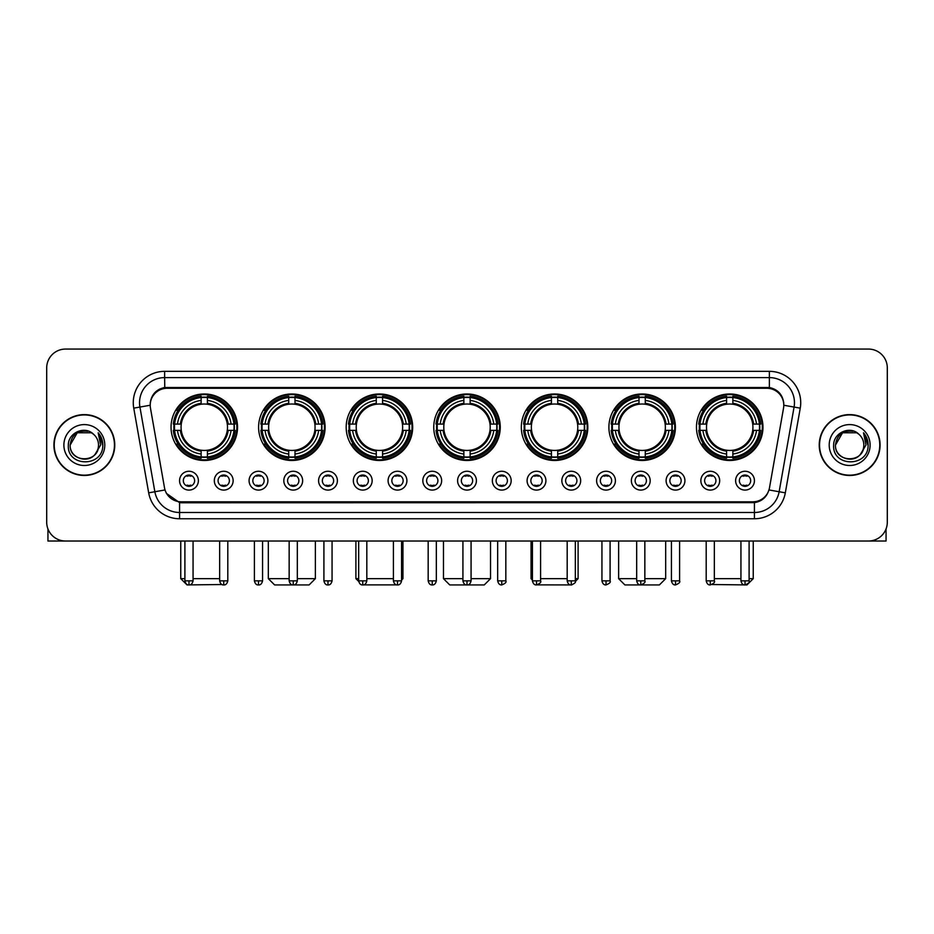 <?xml version="1.0" encoding="UTF-8"?>
<svg xmlns="http://www.w3.org/2000/svg" width="934" height="934" viewBox="0 0 934 934"><rect width="100%" height="100%" fill="white"/><g stroke="black" fill="none" stroke-linecap="round" stroke-linejoin="round"><path stroke-width="1.4" d="M521.324 427.223A33.25 33.25 0 0 0 554.574 460.474A33.25 33.25 0 0 0 587.825 427.223A33.25 33.25 0 0 0 554.574 393.985A33.25 33.25 0 0 0 521.324 427.223M258.601 427.223A33.25 33.25 0 0 0 291.852 460.474A33.25 33.25 0 0 0 325.102 427.223A33.25 33.25 0 0 0 291.852 393.985A33.25 33.25 0 0 0 258.601 427.223M346.175 427.223A33.25 33.25 0 0 0 379.426 460.474A33.25 33.25 0 0 0 412.676 427.223A33.25 33.25 0 0 0 379.426 393.985A33.25 33.25 0 0 0 346.175 427.223M433.75 427.223A33.25 33.25 0 0 0 467 460.474A33.25 33.25 0 0 0 500.25 427.223A33.25 33.25 0 0 0 467 393.985A33.25 33.25 0 0 0 433.75 427.223M608.898 427.223A33.25 33.25 0 0 0 642.148 460.474A33.25 33.25 0 0 0 675.399 427.223A33.25 33.25 0 0 0 642.148 393.985A33.25 33.25 0 0 0 608.898 427.223M696.472 427.223A33.25 33.25 0 0 0 729.723 460.474A33.25 33.25 0 0 0 762.961 427.223A33.25 33.25 0 0 0 729.723 393.985A33.25 33.25 0 0 0 696.472 427.223M171.039 427.223A33.25 33.25 0 0 0 204.277 460.474A33.25 33.25 0 0 0 237.528 427.223A33.25 33.25 0 0 0 204.277 393.985A33.25 33.25 0 0 0 171.039 427.223M233.138 480.671A9.41 9.41 0 0 1 223.728 490.081A9.41 9.41 0 0 1 214.318 480.671A9.41 9.41 0 0 1 223.728 471.261A9.41 9.41 0 0 1 233.138 480.671M218.077 480.671A5.651 5.651 0 0 0 223.728 486.322A5.651 5.651 0 0 0 229.379 480.671A5.651 5.651 0 0 0 223.728 475.032A5.651 5.651 0 0 0 218.077 480.671M267.895 480.671A9.41 9.41 0 0 1 258.485 490.081A9.41 9.41 0 0 1 249.074 480.671A9.41 9.41 0 0 1 258.485 471.261A9.41 9.41 0 0 1 267.895 480.671M252.834 480.671A5.651 5.651 0 0 0 258.485 486.322A5.651 5.651 0 0 0 264.124 480.671A5.651 5.651 0 0 0 258.485 475.032A5.651 5.651 0 0 0 252.834 480.671M302.639 480.671A9.41 9.41 0 0 1 293.229 490.081A9.41 9.41 0 0 1 283.819 480.671A9.41 9.41 0 0 1 293.229 471.261A9.41 9.41 0 0 1 302.639 480.671M287.59 480.671A5.651 5.651 0 0 0 293.229 486.322A5.651 5.651 0 0 0 298.88 480.671A5.651 5.651 0 0 0 293.229 475.032A5.651 5.651 0 0 0 287.59 480.671M337.396 480.671A9.41 9.41 0 0 1 327.986 490.081A9.41 9.41 0 0 1 318.576 480.671A9.41 9.41 0 0 1 327.986 471.261A9.41 9.41 0 0 1 337.396 480.671M322.347 480.671A5.651 5.651 0 0 0 327.986 486.322A5.651 5.651 0 0 0 333.636 480.671A5.651 5.651 0 0 0 327.986 475.032A5.651 5.651 0 0 0 322.347 480.671M372.152 480.671A9.41 9.41 0 0 1 362.742 490.081A9.41 9.41 0 0 1 353.332 480.671A9.41 9.41 0 0 1 362.742 471.261A9.41 9.41 0 0 1 372.152 480.671M357.092 480.671A5.651 5.651 0 0 0 362.742 486.322A5.651 5.651 0 0 0 368.381 480.671A5.651 5.651 0 0 0 362.742 475.032A5.651 5.651 0 0 0 357.092 480.671M406.909 480.671A9.41 9.41 0 0 1 397.499 490.081A9.41 9.41 0 0 1 388.089 480.671A9.41 9.41 0 0 1 397.499 471.261A9.41 9.41 0 0 1 406.909 480.671M391.848 480.671A5.651 5.651 0 0 0 397.499 486.322A5.651 5.651 0 0 0 403.138 480.671A5.651 5.651 0 0 0 397.499 475.032A5.651 5.651 0 0 0 391.848 480.671M441.654 480.671A9.41 9.41 0 0 1 432.244 490.081A9.41 9.41 0 0 1 422.833 480.671A9.41 9.41 0 0 1 432.244 471.261A9.41 9.41 0 0 1 441.654 480.671M426.604 480.671A5.651 5.651 0 0 0 432.244 486.322A5.651 5.651 0 0 0 437.894 480.671A5.651 5.651 0 0 0 432.244 475.032A5.651 5.651 0 0 0 426.604 480.671M476.41 480.671A9.41 9.41 0 0 1 467 490.081A9.41 9.41 0 0 1 457.59 480.671A9.41 9.41 0 0 1 467 471.261A9.41 9.41 0 0 1 476.41 480.671M461.349 480.671A5.651 5.651 0 0 0 467 486.322A5.651 5.651 0 0 0 472.651 480.671A5.651 5.651 0 0 0 467 475.032A5.651 5.651 0 0 0 461.349 480.671M511.167 480.671A9.41 9.41 0 0 1 501.756 490.081A9.41 9.41 0 0 1 492.346 480.671A9.41 9.41 0 0 1 501.756 471.261A9.41 9.41 0 0 1 511.167 480.671M496.106 480.671A5.651 5.651 0 0 0 501.756 486.322A5.651 5.651 0 0 0 507.396 480.671A5.651 5.651 0 0 0 501.756 475.032A5.651 5.651 0 0 0 496.106 480.671M545.911 480.671A9.41 9.41 0 0 1 536.501 490.081A9.41 9.41 0 0 1 527.091 480.671A9.41 9.41 0 0 1 536.501 471.261A9.41 9.41 0 0 1 545.911 480.671M530.862 480.671A5.651 5.651 0 0 0 536.501 486.322A5.651 5.651 0 0 0 542.152 480.671A5.651 5.651 0 0 0 536.501 475.032A5.651 5.651 0 0 0 530.862 480.671M580.668 480.671A9.41 9.41 0 0 1 571.258 490.081A9.41 9.41 0 0 1 561.848 480.671A9.41 9.41 0 0 1 571.258 471.261A9.41 9.41 0 0 1 580.668 480.671M565.619 480.671A5.651 5.651 0 0 0 571.258 486.322A5.651 5.651 0 0 0 576.908 480.671A5.651 5.651 0 0 0 571.258 475.032A5.651 5.651 0 0 0 565.619 480.671M615.424 480.671A9.41 9.41 0 0 1 606.014 490.081A9.41 9.41 0 0 1 596.604 480.671A9.41 9.41 0 0 1 606.014 471.261A9.41 9.41 0 0 1 615.424 480.671M600.364 480.671A5.651 5.651 0 0 0 606.014 486.322A5.651 5.651 0 0 0 611.653 480.671A5.651 5.651 0 0 0 606.014 475.032A5.651 5.651 0 0 0 600.364 480.671M650.181 480.671A9.41 9.41 0 0 1 640.771 490.081A9.41 9.41 0 0 1 631.361 480.671A9.41 9.41 0 0 1 640.771 471.261A9.41 9.41 0 0 1 650.181 480.671M635.12 480.671A5.651 5.651 0 0 0 640.771 486.322A5.651 5.651 0 0 0 646.41 480.671A5.651 5.651 0 0 0 640.771 475.032A5.651 5.651 0 0 0 635.12 480.671M684.926 480.671A9.41 9.41 0 0 1 675.515 490.081A9.41 9.41 0 0 1 666.105 480.671A9.41 9.41 0 0 1 675.515 471.261A9.41 9.41 0 0 1 684.926 480.671M669.876 480.671A5.651 5.651 0 0 0 675.515 486.322A5.651 5.651 0 0 0 681.166 480.671A5.651 5.651 0 0 0 675.515 475.032A5.651 5.651 0 0 0 669.876 480.671M719.682 480.671A9.41 9.41 0 0 1 710.272 490.081A9.41 9.41 0 0 1 700.862 480.671A9.41 9.41 0 0 1 710.272 471.261A9.41 9.41 0 0 1 719.682 480.671M704.621 480.671A5.651 5.651 0 0 0 710.272 486.322A5.651 5.651 0 0 0 715.923 480.671A5.651 5.651 0 0 0 710.272 475.032A5.651 5.651 0 0 0 704.621 480.671M754.439 480.671A9.41 9.41 0 0 1 745.028 490.081A9.41 9.41 0 0 1 735.618 480.671A9.41 9.41 0 0 1 745.028 471.261A9.41 9.41 0 0 1 754.439 480.671M739.378 480.671A5.651 5.651 0 0 0 745.028 486.322A5.651 5.651 0 0 0 750.667 480.671A5.651 5.651 0 0 0 745.028 475.032A5.651 5.651 0 0 0 739.378 480.671M198.382 480.671A9.41 9.41 0 0 1 188.972 490.081A9.41 9.41 0 0 1 179.562 480.671A9.41 9.41 0 0 1 188.972 471.261A9.41 9.41 0 0 1 198.382 480.671M183.333 480.671A5.651 5.651 0 0 0 188.972 486.322A5.651 5.651 0 0 0 194.622 480.671A5.651 5.651 0 0 0 188.972 475.032A5.651 5.651 0 0 0 183.333 480.671M150.467 408.146A16.94 16.94 0 0 1 167.139 388.275L766.861 388.275A16.94 16.94 0 0 1 783.533 408.146L769.488 487.817A16.94 16.94 0 0 1 752.804 501.815L181.196 501.815A16.94 16.94 0 0 1 164.512 487.817L150.467 408.146M174.016 430.364A30.425 30.425 0 0 1 174.016 424.094M699.461 430.364A30.425 30.425 0 0 1 699.461 424.094M611.887 430.364A30.425 30.425 0 0 1 611.887 424.094M436.738 430.364A30.425 30.425 0 0 1 436.738 424.094M349.164 430.364A30.425 30.425 0 0 1 349.164 424.094M261.59 430.364A30.425 30.425 0 0 1 261.59 424.094M524.313 430.364A30.425 30.425 0 0 1 524.313 424.094M53.915 445.039A30.425 30.425 0 0 0 84.34 475.464A30.425 30.425 0 0 0 114.765 445.039A30.425 30.425 0 0 0 84.34 414.614A30.425 30.425 0 0 0 53.915 445.039M819.235 445.039A30.425 30.425 0 0 0 849.66 475.464A30.425 30.425 0 0 0 880.085 445.039A30.425 30.425 0 0 0 849.66 414.614A30.425 30.425 0 0 0 819.235 445.039M150.281 402.706L150.234 405.239L150.281 402.706C151.588 394.358 156.375 389.303 164.629 387.517L769.371 387.517C777.613 389.291 782.4 394.346 783.719 402.706L783.766 405.239M164.629 371.335L769.371 371.335A31.371 31.371 0 0 1 800.251 408.146L785.319 492.837A31.371 31.371 0 0 1 754.427 518.755L179.573 518.755A31.371 31.371 0 0 1 148.681 492.837L133.749 408.146A31.371 31.371 0 0 1 164.629 371.335L164.629 377.605L769.371 377.605A25.09 25.09 0 0 1 794.075 407.061L779.143 491.739A25.09 25.09 0 0 1 754.427 512.486L179.573 512.486A25.09 25.09 0 0 1 154.857 491.739L139.925 407.061A25.09 25.09 0 0 1 164.629 377.605L164.769 387.493M154.799 392.665L159.305 389.256M159.457 389.174L163.835 387.657M754.427 518.755L754.427 502.644C761.887 501.406 766.709 497.168 768.904 489.941C766.721 497.168 761.899 501.395 754.427 502.644L181.523 502.761L179.573 502.644L166.357 493.35M782.097 396.892L783.719 402.706M887.3 367.879A18.82 18.82 0 0 0 868.48 349.071L65.52 349.071A18.82 18.82 0 0 0 46.7 367.879L46.7 522.199A18.82 18.82 0 0 0 65.52 541.019L868.48 541.019A18.82 18.82 0 0 0 887.3 522.199L887.3 367.879L887.3 522.199M768.974 489.953L779.143 491.739L794.075 407.061L800.251 408.146M46.7 367.879L46.7 522.199M868.48 349.071L65.52 349.071M65.52 541.019L868.48 541.019M114.45 445.039A30.11 30.11 0 0 0 84.34 414.929A30.11 30.11 0 0 0 54.23 445.039A30.11 30.11 0 0 0 84.34 475.161A30.11 30.11 0 0 0 114.45 445.039M93.622 434.333A14.173 14.173 0 0 1 98.514 445.039C99.389 463.334 69.291 463.334 70.167 445.039L77.253 432.769L91.427 432.769L93.622 434.333C84.924 425.215 68.17 432.722 68.334 445.039C66.734 466.93 102.226 467.502 102.798 446.102L102.833 445.039C102.775 440.393 101.234 436.306 98.187 432.792L100.627 445.039L95.198 454.157A14.173 14.173 0 0 0 98.514 445.039C99.389 463.334 69.291 463.334 70.167 445.039C71.544 434.859 77.382 430.259 87.691 431.263M95.198 454.157C87.679 464.326 69.42 457.823 70.167 445.039M63.886 445.039A20.455 20.455 0 0 0 84.34 465.494A20.455 20.455 0 0 0 104.795 445.039A20.455 20.455 0 0 0 84.34 424.596A20.455 20.455 0 0 0 63.886 445.039M98.327 432.944L102.822 445.576M47.949 528.959L47.949 541.019L120.72 541.019M879.77 445.039A30.11 30.11 0 0 0 849.66 414.929A30.11 30.11 0 0 0 819.55 445.039A30.11 30.11 0 0 0 849.66 475.161A30.11 30.11 0 0 0 879.77 445.039M858.953 434.333A14.173 14.173 0 0 1 863.833 445.039C864.709 463.334 834.611 463.334 835.486 445.039L842.573 432.769L856.747 432.769L858.953 434.333C850.244 425.215 833.502 432.722 833.653 445.039C832.066 466.93 867.546 467.502 868.118 446.102L868.153 445.039C868.095 440.393 866.554 436.306 863.506 432.792L865.958 445.039L860.529 454.157A14.173 14.173 0 0 0 863.833 445.039C864.709 463.334 834.611 463.334 835.486 445.039C836.864 434.859 842.701 430.259 853.011 431.263M860.529 454.157C852.999 464.326 834.751 457.823 835.486 445.039M829.205 445.039A20.455 20.455 0 0 0 849.66 465.494A20.455 20.455 0 0 0 870.114 445.039A20.455 20.455 0 0 0 849.66 424.596A20.455 20.455 0 0 0 829.205 445.039M863.646 432.944L868.141 445.576M221.942 584.521L187.033 584.929L180.752 578.66L184.897 578.66M193.058 578.66L219.653 578.66M207.418 456.924L207.418 458.185A31.114 31.114 0 0 0 235.24 430.364L233.979 430.364A29.865 29.865 0 0 1 207.418 456.924L207.418 454.017A26.969 26.969 0 0 0 231.072 430.364L227.277 430.364A23.21 23.21 0 0 0 207.418 404.235L207.418 397.534A29.865 29.865 0 0 1 233.979 424.094L235.24 424.094A31.114 31.114 0 0 0 207.418 396.273L207.418 397.534M174.588 430.364L173.327 430.364A31.114 31.114 0 0 0 201.149 458.185L201.149 456.924A29.865 29.865 0 0 1 174.588 430.364L177.495 430.364A26.969 26.969 0 0 0 201.149 454.017L201.149 450.223A23.21 23.21 0 0 0 227.277 430.364L228.211 430.364A24.132 24.132 0 0 1 207.418 451.157L207.418 454.017M201.149 397.534L201.149 396.273A31.114 31.114 0 0 0 173.327 424.094L174.588 424.094A29.865 29.865 0 0 1 201.149 397.534L201.149 400.441A26.969 26.969 0 0 0 177.495 424.094L181.278 424.094A23.21 23.21 0 0 0 201.149 450.223L201.149 451.157A24.132 24.132 0 0 1 180.355 430.364L177.495 430.364M174.646 430.364A29.795 29.795 0 0 1 174.646 424.094M207.418 397.592A29.795 29.795 0 0 0 201.149 397.592M233.909 424.094A29.795 29.795 0 0 1 233.909 430.364M233.979 424.094L231.072 424.094A26.969 26.969 0 0 0 207.418 400.441M231.072 430.364L233.979 430.364M201.149 454.017L201.149 456.924M227.277 424.094L231.072 424.094M227.277 430.364A23.21 23.21 0 0 1 207.418 450.223L207.418 451.157M201.149 450.223A23.21 23.21 0 0 1 181.278 430.364L180.355 430.364M207.418 456.854A29.795 29.795 0 0 1 201.149 456.854M177.495 424.094L174.588 424.094M201.149 404.188L201.149 400.441M207.418 404.235A23.21 23.21 0 0 0 181.278 424.094L180.355 424.094A24.132 24.132 0 0 1 201.149 403.301M207.418 404.188L207.418 403.301A24.132 24.132 0 0 1 228.211 424.094M178.184 410.295L176.398 410.295A32.62 32.62 0 0 1 236.897 427.223A32.62 32.62 0 0 1 176.398 444.164L178.184 444.164M297.316 578.66L315.377 578.66L309.107 584.929L274.608 584.929L268.327 578.66L289.155 578.66M294.992 456.924L294.992 458.185A31.114 31.114 0 0 0 322.814 430.364L321.553 430.364A29.865 29.865 0 0 1 294.992 456.924L294.992 454.017A26.969 26.969 0 0 0 318.646 430.364L314.851 430.364A23.21 23.21 0 0 0 294.992 404.235L294.992 397.534A29.865 29.865 0 0 1 321.553 424.094L322.814 424.094A31.114 31.114 0 0 0 294.992 396.273L294.992 397.534M262.162 430.364L260.901 430.364A31.114 31.114 0 0 0 288.723 458.185L288.723 456.924A29.865 29.865 0 0 1 262.162 430.364L265.058 430.364A26.969 26.969 0 0 0 288.723 454.017L288.723 450.223A23.21 23.21 0 0 0 314.851 430.364L315.774 430.364A24.132 24.132 0 0 1 294.992 451.157L294.992 454.017M288.723 397.534L288.723 396.273A31.114 31.114 0 0 0 260.901 424.094L262.162 424.094A29.865 29.865 0 0 1 288.723 397.534L288.723 400.441A26.969 26.969 0 0 0 265.058 424.094L268.852 424.094A23.21 23.21 0 0 0 288.723 450.223L288.723 451.157A24.132 24.132 0 0 1 267.93 430.364L265.058 430.364M262.221 430.364A29.795 29.795 0 0 1 262.221 424.094M294.992 397.592A29.795 29.795 0 0 0 288.723 397.592M321.483 424.094A29.795 29.795 0 0 1 321.483 430.364M321.553 424.094L318.646 424.094A26.969 26.969 0 0 0 294.992 400.441M318.646 430.364L321.553 430.364M288.723 454.017L288.723 456.924M314.851 424.094L318.646 424.094M314.851 430.364A23.21 23.21 0 0 1 294.992 450.223L294.992 451.157M288.723 450.223A23.21 23.21 0 0 1 268.852 430.364L267.93 430.364M294.992 456.854A29.795 29.795 0 0 1 288.723 456.854M265.058 424.094L262.162 424.094M288.723 404.188L288.723 400.441M294.992 404.235A23.21 23.21 0 0 0 268.852 424.094L267.93 424.094A24.132 24.132 0 0 1 288.723 403.301M294.992 404.188L294.992 403.301A24.132 24.132 0 0 1 315.774 424.094M265.758 410.295L263.972 410.295A32.62 32.62 0 0 1 324.472 427.223A32.62 32.62 0 0 1 263.972 444.164L265.758 444.164M396.752 584.871L362.135 584.894M366.817 578.66L393.412 578.66M401.573 578.66L402.951 578.66L401.573 580.037M382.566 456.924L382.566 458.185A31.114 31.114 0 0 0 410.388 430.364L409.127 430.364A29.865 29.865 0 0 1 382.566 456.924L382.566 454.017A26.969 26.969 0 0 0 406.22 430.364L402.426 430.364A23.21 23.21 0 0 0 382.566 404.235L382.566 397.534A29.865 29.865 0 0 1 409.127 424.094L410.388 424.094A31.114 31.114 0 0 0 382.566 396.273L382.566 397.534M349.736 430.364L348.475 430.364A31.114 31.114 0 0 0 376.285 458.185L376.285 456.924A29.865 29.865 0 0 1 349.736 430.364L352.632 430.364A26.969 26.969 0 0 0 376.285 454.017L376.285 450.223A23.21 23.21 0 0 0 402.426 430.364L403.348 430.364A24.132 24.132 0 0 1 382.566 451.157L382.566 454.017M376.285 397.534L376.285 396.273A31.114 31.114 0 0 0 348.475 424.094L349.736 424.094A29.865 29.865 0 0 1 376.285 397.534L376.285 400.441A26.969 26.969 0 0 0 352.632 424.094L356.426 424.094A23.21 23.21 0 0 0 376.285 450.223L376.285 451.157A24.132 24.132 0 0 1 355.504 430.364L352.632 430.364M349.795 430.364A29.795 29.795 0 0 1 349.795 424.094M382.566 397.592A29.795 29.795 0 0 0 376.285 397.592M409.057 424.094A29.795 29.795 0 0 1 409.057 430.364M409.127 424.094L406.22 424.094A26.969 26.969 0 0 0 382.566 400.441M406.22 430.364L409.127 430.364M376.285 454.017L376.285 456.924M402.426 424.094L406.22 424.094M402.426 430.364A23.21 23.21 0 0 1 382.566 450.223L382.566 451.157M376.285 450.223A23.21 23.21 0 0 1 356.426 430.364L355.504 430.364M382.566 456.854A29.795 29.795 0 0 1 376.285 456.854M352.632 424.094L349.736 424.094M376.285 404.188L376.285 400.441M382.566 404.235A23.21 23.21 0 0 0 356.426 424.094L355.504 424.094A24.132 24.132 0 0 1 376.285 403.301M382.566 404.188L382.566 403.301A24.132 24.132 0 0 1 403.348 424.094M355.901 541.019L355.901 578.66L358.668 578.66M353.321 410.295L351.546 410.295A32.62 32.62 0 0 1 412.046 427.223A32.62 32.62 0 0 1 351.546 444.164L353.321 444.164M471.075 578.66L490.525 578.66L484.256 584.929L449.744 584.929L443.475 578.66L462.925 578.66M470.141 456.924L470.141 458.185A31.114 31.114 0 0 0 497.95 430.364L496.69 430.364A29.865 29.865 0 0 1 470.141 456.924L470.141 454.017A26.969 26.969 0 0 0 493.794 430.364L490 430.364A23.21 23.21 0 0 0 470.141 404.235L470.141 397.534A29.865 29.865 0 0 1 496.69 424.094L497.95 424.094A31.114 31.114 0 0 0 470.141 396.273L470.141 397.534M437.31 430.364L436.05 430.364A31.114 31.114 0 0 0 463.859 458.185L463.859 456.924A29.865 29.865 0 0 1 437.31 430.364L440.206 430.364A26.969 26.969 0 0 0 463.859 454.017L463.859 450.223A23.21 23.21 0 0 0 490 430.364L490.922 430.364A24.132 24.132 0 0 1 470.141 451.157L470.141 454.017M463.859 397.534L463.859 396.273A31.114 31.114 0 0 0 436.05 424.094L437.31 424.094A29.865 29.865 0 0 1 463.859 397.534L463.859 400.441A26.969 26.969 0 0 0 440.206 424.094L444 424.094A23.21 23.21 0 0 0 463.859 450.223L463.859 451.157A24.132 24.132 0 0 1 443.078 430.364L440.206 430.364M437.369 430.364A29.795 29.795 0 0 1 437.369 424.094M470.141 397.592A29.795 29.795 0 0 0 463.859 397.592M496.631 424.094A29.795 29.795 0 0 1 496.631 430.364M496.69 424.094L493.794 424.094A26.969 26.969 0 0 0 470.141 400.441M493.794 430.364L496.69 430.364M463.859 454.017L463.859 456.924M490 424.094L493.794 424.094M490 430.364A23.21 23.21 0 0 1 470.141 450.223L470.141 451.157M463.859 450.223A23.21 23.21 0 0 1 444 430.364L443.078 430.364M470.141 456.854A29.795 29.795 0 0 1 463.859 456.854M440.206 424.094L437.31 424.094M463.859 404.188L463.859 400.441M470.141 404.235A23.21 23.21 0 0 0 444 424.094L443.078 424.094A24.132 24.132 0 0 1 463.859 403.301M470.141 404.188L470.141 403.301A24.132 24.132 0 0 1 490.922 424.094M440.895 410.295L439.12 410.295A32.62 32.62 0 0 1 499.62 427.223A32.62 32.62 0 0 1 439.12 444.164L440.895 444.164M571.83 584.929L537.248 584.871M540.588 578.66L567.183 578.66M575.332 578.66L578.099 578.66L575.286 581.473M557.715 456.924L557.715 458.185A31.114 31.114 0 0 0 585.525 430.364L584.264 430.364A29.865 29.865 0 0 1 557.715 456.924L557.715 454.017A26.969 26.969 0 0 0 581.368 430.364L577.574 430.364A23.21 23.21 0 0 0 557.715 404.235L557.715 397.534A29.865 29.865 0 0 1 584.264 424.094L585.525 424.094A31.114 31.114 0 0 0 557.715 396.273L557.715 397.534M524.873 430.364L523.612 430.364A31.114 31.114 0 0 0 551.434 458.185L551.434 456.924A29.865 29.865 0 0 1 524.873 430.364L527.78 430.364A26.969 26.969 0 0 0 551.434 454.017L551.434 450.223A23.21 23.21 0 0 0 577.574 430.364L578.496 430.364A24.132 24.132 0 0 1 557.715 451.157L557.715 454.017M551.434 397.534L551.434 396.273A31.114 31.114 0 0 0 523.612 424.094L524.873 424.094A29.865 29.865 0 0 1 551.434 397.534L551.434 400.441A26.969 26.969 0 0 0 527.78 424.094L531.574 424.094A23.21 23.21 0 0 0 551.434 450.223L551.434 451.157A24.132 24.132 0 0 1 530.652 430.364L527.78 430.364M524.943 430.364A29.795 29.795 0 0 1 524.943 424.094M557.715 397.592A29.795 29.795 0 0 0 551.434 397.592M584.205 424.094A29.795 29.795 0 0 1 584.205 430.364M584.264 424.094L581.368 424.094A26.969 26.969 0 0 0 557.715 400.441M581.368 430.364L584.264 430.364M551.434 454.017L551.434 456.924M577.574 424.094L581.368 424.094M577.574 430.364A23.21 23.21 0 0 1 557.715 450.223L557.715 451.157M551.434 450.223A23.21 23.21 0 0 1 531.574 430.364L530.652 430.364M557.715 456.854A29.795 29.795 0 0 1 551.434 456.854M527.78 424.094L524.873 424.094M551.434 404.188L551.434 400.441M557.715 404.235A23.21 23.21 0 0 0 531.574 424.094L530.652 424.094A24.132 24.132 0 0 1 551.434 403.301M557.715 404.188L557.715 403.301A24.132 24.132 0 0 1 578.496 424.094M531.049 541.019L531.049 578.66L532.427 578.66M528.469 410.295L526.694 410.295A32.62 32.62 0 0 1 587.194 427.223A32.62 32.62 0 0 1 526.694 444.164L528.469 444.164M644.845 578.66L665.673 578.66L659.392 584.929L624.893 584.929L618.623 578.66L636.684 578.66M645.277 456.924L645.277 458.185A31.114 31.114 0 0 0 673.099 430.364L671.838 430.364A29.865 29.865 0 0 1 645.277 456.924L645.277 454.017A26.969 26.969 0 0 0 668.942 430.364L665.148 430.364A23.21 23.21 0 0 0 645.277 404.235L645.277 397.534A29.865 29.865 0 0 1 671.838 424.094L673.099 424.094A31.114 31.114 0 0 0 645.277 396.273L645.277 397.534M612.447 430.364L611.186 430.364A31.114 31.114 0 0 0 639.008 458.185L639.008 456.924A29.865 29.865 0 0 1 612.447 430.364L615.354 430.364A26.969 26.969 0 0 0 639.008 454.017L639.008 450.223A23.21 23.21 0 0 0 665.148 430.364L666.07 430.364A24.132 24.132 0 0 1 645.277 451.157L645.277 454.017M639.008 397.534L639.008 396.273A31.114 31.114 0 0 0 611.186 424.094L612.447 424.094A29.865 29.865 0 0 1 639.008 397.534L639.008 400.441A26.969 26.969 0 0 0 615.354 424.094L619.149 424.094A23.21 23.21 0 0 0 639.008 450.223L639.008 451.157A24.132 24.132 0 0 1 618.226 430.364L615.354 430.364M612.517 430.364A29.795 29.795 0 0 1 612.517 424.094M645.277 397.592A29.795 29.795 0 0 0 639.008 397.592M671.779 424.094A29.795 29.795 0 0 1 671.779 430.364M671.838 424.094L668.942 424.094A26.969 26.969 0 0 0 645.277 400.441M668.942 430.364L671.838 430.364M639.008 454.017L639.008 456.924M665.148 424.094L668.942 424.094M665.148 430.364A23.21 23.21 0 0 1 645.277 450.223L645.277 451.157M639.008 450.223A23.21 23.21 0 0 1 619.149 430.364L618.226 430.364M645.277 456.854A29.795 29.795 0 0 1 639.008 456.854M615.354 424.094L612.447 424.094M639.008 404.188L639.008 400.441M645.277 404.235A23.21 23.21 0 0 0 619.149 424.094L618.226 424.094A24.132 24.132 0 0 1 639.008 403.301M645.277 404.188L645.277 403.301A24.132 24.132 0 0 1 666.07 424.094M616.043 410.295L614.268 410.295A32.62 32.62 0 0 1 674.768 427.223A32.62 32.62 0 0 1 614.268 444.164L616.043 444.164M749.103 578.66L753.248 578.66L746.966 584.929L712.058 584.521M714.347 578.66L740.942 578.66M732.851 456.924L732.851 458.185A31.114 31.114 0 0 0 760.673 430.364L759.412 430.364A29.865 29.865 0 0 1 732.851 456.924L732.851 454.017A26.969 26.969 0 0 0 756.505 430.364L752.722 430.364A23.21 23.21 0 0 0 732.851 404.235L732.851 397.534A29.865 29.865 0 0 1 759.412 424.094L760.673 424.094A31.114 31.114 0 0 0 732.851 396.273L732.851 397.534M700.021 430.364L698.76 430.364A31.114 31.114 0 0 0 726.582 458.185L726.582 456.924A29.865 29.865 0 0 1 700.021 430.364L702.928 430.364A26.969 26.969 0 0 0 726.582 454.017L726.582 450.223A23.21 23.21 0 0 0 752.722 430.364L753.645 430.364A24.132 24.132 0 0 1 732.851 451.157L732.851 454.017M726.582 397.534L726.582 396.273A31.114 31.114 0 0 0 698.76 424.094L700.021 424.094A29.865 29.865 0 0 1 726.582 397.534L726.582 400.441A26.969 26.969 0 0 0 702.928 424.094L706.723 424.094A23.21 23.21 0 0 0 726.582 450.223L726.582 451.157A24.132 24.132 0 0 1 705.789 430.364L702.928 430.364M700.091 430.364A29.795 29.795 0 0 1 700.091 424.094M732.851 397.592A29.795 29.795 0 0 0 726.582 397.592M759.354 424.094A29.795 29.795 0 0 1 759.354 430.364M759.412 424.094L756.505 424.094A26.969 26.969 0 0 0 732.851 400.441M756.505 430.364L759.412 430.364M726.582 454.017L726.582 456.924M752.722 424.094L756.505 424.094M752.722 430.364A23.21 23.21 0 0 1 732.851 450.223L732.851 451.157M726.582 450.223A23.21 23.21 0 0 1 706.723 430.364L705.789 430.364M732.851 456.854A29.795 29.795 0 0 1 726.582 456.854M702.928 424.094L700.021 424.094M726.582 404.188L726.582 400.441M732.851 404.235A23.21 23.21 0 0 0 706.723 424.094L705.789 424.094A24.132 24.132 0 0 1 726.582 403.301M732.851 404.188L732.851 403.301A24.132 24.132 0 0 1 753.645 424.094M703.617 410.295L701.843 410.295A32.62 32.62 0 0 1 762.342 427.223A32.62 32.62 0 0 1 701.843 444.164L703.617 444.164M187.092 485.995L187.092 485.108A4.81 4.81 0 0 0 190.851 485.108L190.851 485.995M190.851 475.348L190.851 476.247A4.81 4.81 0 0 0 187.092 476.247L187.092 475.348M886.051 528.959L886.051 541.019L813.28 541.019M221.848 485.995L221.848 485.108A4.81 4.81 0 0 0 225.608 485.108L225.608 485.995M225.608 475.348L225.608 476.247A4.81 4.81 0 0 0 221.848 476.247L221.848 475.348M256.605 485.995L256.605 485.108A4.81 4.81 0 0 0 260.364 485.108L260.364 485.995M260.364 475.348L260.364 476.247A4.81 4.81 0 0 0 256.605 476.247L256.605 475.348M291.35 485.995L291.35 485.108A4.81 4.81 0 0 0 295.121 485.108L295.121 485.995M295.121 475.348L295.121 476.247A4.81 4.81 0 0 0 291.35 476.247L291.35 475.348M326.106 485.995L326.106 485.108A4.81 4.81 0 0 0 329.865 485.108L329.865 485.995M329.865 475.348L329.865 476.247A4.81 4.81 0 0 0 326.106 476.247L326.106 475.348M360.863 485.995L360.863 485.108A4.81 4.81 0 0 0 364.622 485.108L364.622 485.995M364.622 475.348L364.622 476.247A4.81 4.81 0 0 0 360.863 476.247L360.863 475.348M395.607 485.995L395.607 485.108A4.81 4.81 0 0 0 399.378 485.108L399.378 485.995M399.378 475.348L399.378 476.247A4.81 4.81 0 0 0 395.607 476.247L395.607 475.348M430.364 485.995L430.364 485.108A4.81 4.81 0 0 0 434.123 485.108L434.123 485.995M434.123 475.348L434.123 476.247A4.81 4.81 0 0 0 430.364 476.247L430.364 475.348M465.12 485.995L465.12 485.108A4.81 4.81 0 0 0 468.88 485.108L468.88 485.995M468.88 475.348L468.88 476.247A4.81 4.81 0 0 0 465.12 476.247L465.12 475.348M499.877 485.995L499.877 485.108A4.81 4.81 0 0 0 503.636 485.108L503.636 485.995M503.636 475.348L503.636 476.247A4.81 4.81 0 0 0 499.877 476.247L499.877 475.348M534.622 485.995L534.622 485.108A4.81 4.81 0 0 0 538.393 485.108L538.393 485.995M538.393 475.348L538.393 476.247A4.81 4.81 0 0 0 534.622 476.247L534.622 475.348M569.378 485.995L569.378 485.108A4.81 4.81 0 0 0 573.137 485.108L573.137 485.995M573.137 475.348L573.137 476.247A4.81 4.81 0 0 0 569.378 476.247L569.378 475.348M604.135 485.995L604.135 485.108A4.81 4.81 0 0 0 607.894 485.108L607.894 485.995M607.894 475.348L607.894 476.247A4.81 4.81 0 0 0 604.135 476.247L604.135 475.348M638.879 485.995L638.879 485.108A4.81 4.81 0 0 0 642.65 485.108L642.65 485.995M642.65 475.348L642.65 476.247A4.81 4.81 0 0 0 638.879 476.247L638.879 475.348M673.636 485.995L673.636 485.108A4.81 4.81 0 0 0 677.395 485.108L677.395 485.995M677.395 475.348L677.395 476.247A4.81 4.81 0 0 0 673.636 476.247L673.636 475.348M708.392 485.995L708.392 485.108A4.81 4.81 0 0 0 712.152 485.108L712.152 485.995M712.152 475.348L712.152 476.247A4.81 4.81 0 0 0 708.392 476.247L708.392 475.348M743.149 485.995L743.149 485.108A4.81 4.81 0 0 0 746.908 485.108L746.908 485.995M746.908 475.348L746.908 476.247A4.81 4.81 0 0 0 743.149 476.247L743.149 475.348M769.371 371.335L769.371 387.517M133.749 408.146L139.925 407.061A25.09 25.09 0 0 1 139.54 402.706M139.925 407.061L150.211 405.239M179.573 518.755L179.573 502.644M148.681 492.837L165.026 489.953M783.789 405.239L794.075 407.061M779.143 491.739L785.319 492.837M201.149 457.146A30.075 30.075 0 0 0 207.418 457.146M234.2 430.364A30.075 30.075 0 0 0 234.2 424.094M207.418 397.312A30.075 30.075 0 0 0 201.149 397.312M288.723 457.146A30.075 30.075 0 0 0 294.992 457.146M321.763 430.364A30.075 30.075 0 0 0 321.763 424.094M294.992 397.312A30.075 30.075 0 0 0 288.723 397.312M376.285 457.146A30.075 30.075 0 0 0 382.566 457.146M409.337 430.364A30.075 30.075 0 0 0 409.337 424.094M382.566 397.312A30.075 30.075 0 0 0 376.285 397.312M463.859 457.146A30.075 30.075 0 0 0 470.141 457.146M496.911 430.364A30.075 30.075 0 0 0 496.911 424.094M470.141 397.312A30.075 30.075 0 0 0 463.859 397.312M551.434 457.146A30.075 30.075 0 0 0 557.715 457.146M584.486 430.364A30.075 30.075 0 0 0 584.486 424.094M557.715 397.312A30.075 30.075 0 0 0 551.434 397.312M639.008 457.146A30.075 30.075 0 0 0 645.277 457.146M672.06 430.364A30.075 30.075 0 0 0 672.06 424.094M645.277 397.312A30.075 30.075 0 0 0 639.008 397.312M726.582 457.146A30.075 30.075 0 0 0 732.851 457.146M759.634 430.364A30.075 30.075 0 0 0 759.634 424.094M732.851 397.312A30.075 30.075 0 0 0 726.582 397.312M188.972 580.855L184.897 580.855C185.609 583.762 186.963 585.128 188.972 584.929L188.972 580.855L193.058 580.855L193.058 541.019M223.728 580.855L219.653 580.855C220.366 583.762 221.72 585.128 223.728 584.929L223.728 580.855L227.803 580.855L227.803 541.019M258.485 580.855L254.398 580.855C255.11 583.762 256.476 585.128 258.485 584.929L258.485 580.855L262.559 580.855L262.559 541.019M293.229 580.855L289.155 580.855C289.867 583.762 291.233 585.128 293.229 584.929L293.229 580.855L297.316 580.855L297.316 541.019M327.986 580.855L323.911 580.855C324.623 583.762 325.978 585.128 327.986 584.929L327.986 580.855L332.06 580.855L332.06 541.019M362.742 580.855L358.668 580.855C359.38 583.762 360.734 585.128 362.742 584.929L362.742 580.855L366.817 580.855L366.817 541.019M397.499 580.855L393.412 580.855C394.125 583.762 395.491 585.128 397.499 584.929L397.499 580.855L401.573 580.855L401.573 541.019M432.244 580.855L428.169 580.855C428.881 583.762 430.235 585.128 432.244 584.929L432.244 580.855L436.33 580.855L436.33 541.019M467 580.855L462.925 580.855C463.638 583.762 464.992 585.128 467 584.929L467 580.855L471.075 580.855L471.075 541.019M501.756 580.855L497.67 580.855C498.382 583.762 499.748 585.128 501.756 584.929L501.756 580.855L505.831 580.855L505.831 541.019M536.501 580.855L532.427 580.855C533.139 583.762 534.505 585.128 536.501 584.929L536.501 580.855L540.588 580.855L540.588 541.019M571.258 580.855L567.183 580.855C567.895 583.762 569.25 585.128 571.258 584.929L571.258 580.855L575.332 580.855L575.332 541.019M606.014 580.855L601.94 580.855C602.652 583.762 604.006 585.128 606.014 584.929L606.014 580.855L610.089 580.855L610.089 541.019M640.771 580.855L636.684 580.855C637.397 583.762 638.763 585.128 640.771 584.929L640.771 580.855L644.845 580.855L644.845 541.019M675.515 580.855L671.441 580.855C672.153 583.762 673.507 585.128 675.515 584.929L675.515 580.855L679.602 580.855L679.602 541.019M710.272 580.855L706.197 580.855C706.91 583.762 708.264 585.128 710.272 584.929L710.272 580.855L714.347 580.855L714.347 541.019M745.028 580.855L740.942 580.855C741.654 583.762 743.02 585.128 745.028 584.929L745.028 580.855L749.103 580.855L749.103 541.019M180.752 541.019L180.752 578.66M315.377 541.019L315.377 578.66M268.327 541.019L268.327 578.66M402.951 541.019L402.951 578.66M358.714 581.473L355.901 578.66M490.525 541.019L490.525 578.66M443.475 541.019L443.475 578.66M578.099 541.019L578.099 578.66M532.427 580.037L531.049 578.66M665.673 541.019L665.673 578.66M618.623 541.019L618.623 578.66M753.248 541.019L753.248 578.66M184.897 580.855L184.897 541.019M193.058 580.855C192.346 583.762 190.98 585.128 188.972 584.929M219.653 580.855L219.653 541.019M227.803 580.855C227.09 583.762 225.736 585.128 223.728 584.929M254.398 580.855L254.398 541.019M262.559 580.855C261.847 583.762 260.493 585.128 258.485 584.929M289.155 580.855L289.155 541.019M297.316 580.855C296.603 583.762 295.237 585.128 293.229 584.929M323.911 580.855L323.911 541.019M332.06 580.855C331.348 583.762 329.994 585.128 327.986 584.929M358.668 580.855L358.668 541.019M366.817 580.855C366.105 583.762 364.75 585.128 362.742 584.929M393.412 580.855L393.412 541.019M401.573 580.855C400.861 583.762 399.495 585.128 397.499 584.929M428.169 580.855L428.169 541.019M436.33 580.855C435.618 583.762 434.252 585.128 432.244 584.929M462.925 580.855L462.925 541.019M471.075 580.855C470.362 583.762 469.008 585.128 467 584.929M497.67 580.855L497.67 541.019M505.831 580.855C506.66 582.162 505.294 583.516 501.756 584.929M532.427 580.855L532.427 541.019M540.588 580.855C541.416 582.162 540.05 583.516 536.501 584.929M567.183 580.855L567.183 541.019M575.332 580.855C576.161 582.162 574.807 583.516 571.258 584.929M601.94 580.855L601.94 541.019M610.089 580.855C610.918 582.162 609.563 583.516 606.014 584.929M636.684 580.855L636.684 541.019M644.845 580.855C645.674 582.162 644.308 583.516 640.771 584.929M671.441 580.855L671.441 541.019M679.602 580.855C680.419 582.162 679.065 583.516 675.515 584.929M706.197 580.855L706.197 541.019M714.347 580.855C715.175 582.162 713.821 583.516 710.272 584.929M740.942 580.855L740.942 541.019M749.103 580.855C749.932 582.162 748.566 583.516 745.028 584.929"/></g></svg>
